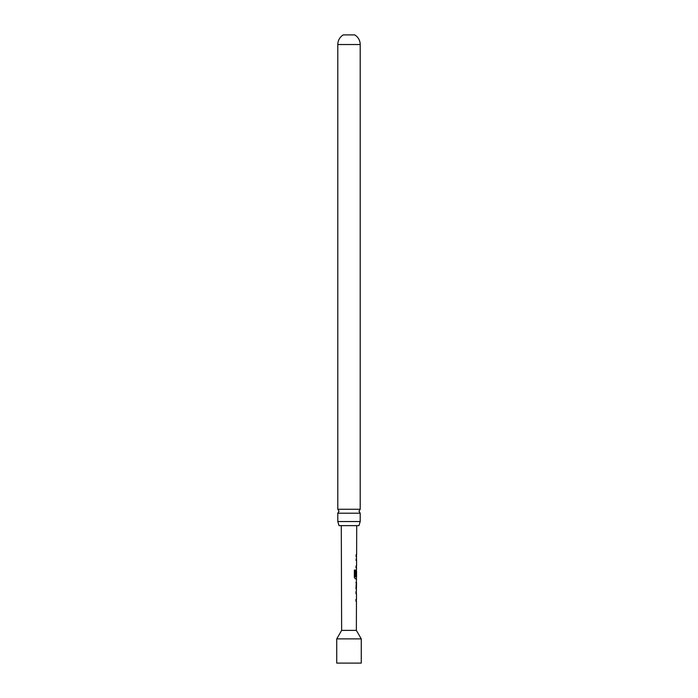 <?xml version="1.0" encoding="UTF-8"?>
<svg xmlns="http://www.w3.org/2000/svg" width="698" height="698" viewBox="0 0 698 698"><rect width="100%" height="100%" fill="white"/><g stroke="black" fill="none" stroke-linecap="round" stroke-linejoin="round"><path stroke-width="1.05" d="M337.797 521.537L337.797 513.205L360.203 513.205L360.203 521.537L337.797 521.537L339.036 525.629L358.964 525.629L360.203 521.537M356.364 630.381L361.267 638.888L336.733 638.888L341.636 630.381L356.364 630.381L356.46 601.187L355.928 601.187L355.936 599.469L356.469 599.469L356.486 593.693L355.954 593.684L356.495 590.028L355.971 588.423L356.538 578.86L355.343 578.86L354.34 577.255L354.366 570.039L355.439 570.048L355.413 576.845L356.538 576.958L356.565 571.173L356.46 576.173L356.015 576.173L356.573 567.701L356.041 567.701L356.05 565.982L356.582 565.982L356.599 560.197L356.067 560.197L356.608 556.533L356.085 556.533L356.085 554.814L356.617 554.814L356.713 525.629M355.893 567.701L356.408 567.596M336.733 638.888L336.733 663.1L361.267 663.1L361.267 638.888M356.46 576.173L356.015 576.173M341.636 630.381L341.287 525.629L349 525.629M356.469 569.647L356.399 571.173M356.006 582.525L356.521 582.533L356.434 588.318L356.521 582.533M356.294 601.1L356.303 599.469M356.538 576.958L356.373 578.86L355.203 578.86M337.797 509.261L360.203 509.261L360.203 44.532L337.797 44.532L337.797 509.261L339.01 511.233L337.797 513.205M337.797 44.532A11.203 11.203 0 0 1 343.276 34.9L354.724 34.9A11.203 11.203 0 0 1 360.203 44.532M356.373 560.197L355.919 560.197L356.355 560.311M355.299 570.048L355.474 576.958M356.294 576.173L356.312 571.287M355.849 582.525L356.294 582.533L356.434 588.318M355.806 591.974L356.39 591.983M360.203 513.205L358.99 511.233L360.203 509.261M356.451 556.533L356.451 554.814M356.599 560.197L356.442 558.479M356.408 567.701L356.416 565.982M356.338 589.95L356.338 588.318M356.355 582.525L356.364 580.893M356.32 593.693L356.329 591.983"/></g></svg>
